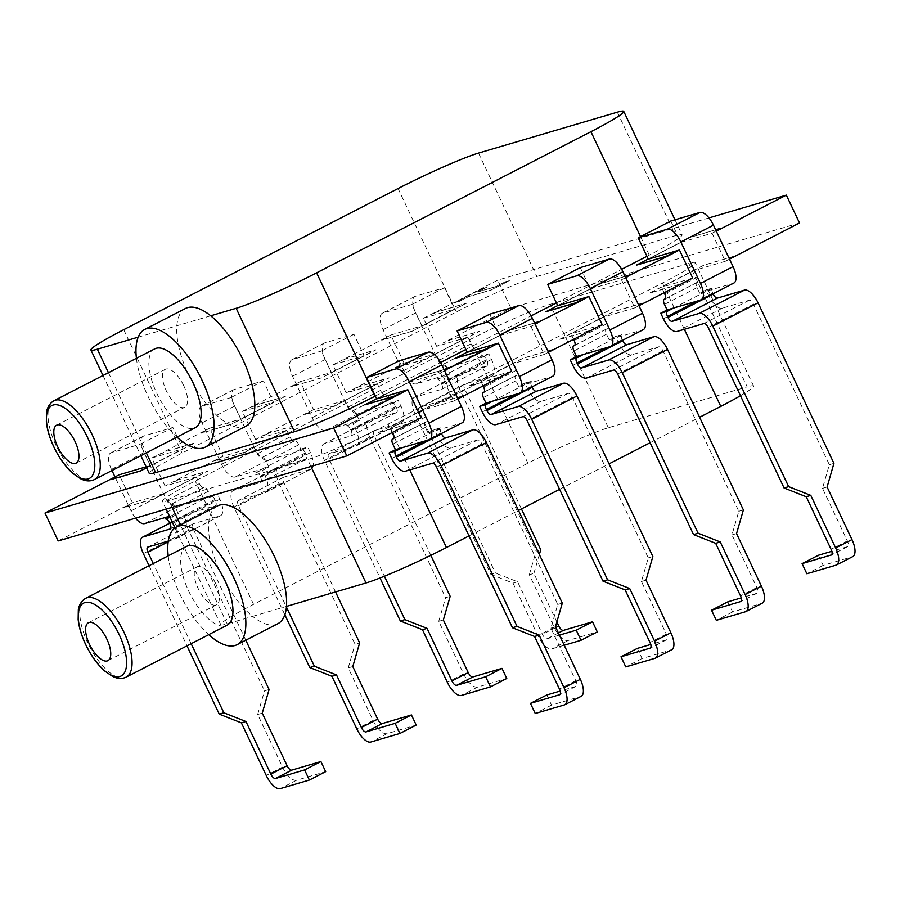 <?xml version="1.0" encoding="UTF-8"?>
<svg xmlns="http://www.w3.org/2000/svg" width="900" height="900" viewBox="0 0 900 900"><rect width="100%" height="100%" fill="white"/><g stroke="black" fill="none" stroke-linecap="round" stroke-linejoin="round"><path stroke-width="0.67" stroke-dasharray="4.5 3.38" d="M215.516 583.256A21.308 8.944 62.8 0 1 216.562 604.766A21.308 8.944 62.8 0 1 198.112 588.386A21.308 8.944 62.8 0 1 197.066 566.865A21.308 8.944 62.8 0 1 215.516 583.256M186.547 546.413A44.314 18.585 -117.2 0 0 188.719 591.154A44.314 18.585 -117.2 0 0 227.081 625.219M183.735 385.706A21.308 8.944 62.8 0 1 184.781 407.228A21.308 8.944 62.8 0 1 166.32 390.836A21.308 8.944 62.8 0 1 165.274 369.315A21.308 8.944 62.8 0 1 183.735 385.706M154.755 348.874A44.314 18.585 -117.2 0 0 156.926 393.604A44.314 18.585 -117.2 0 0 195.3 427.669M168.21 555.851A66.184 27.765 -117.2 0 0 179.786 593.786A66.184 27.765 -117.2 0 0 208.744 634.658M217.282 506.002A66.184 27.765 -117.2 0 0 220.534 572.816A66.184 27.765 -117.2 0 0 252.63 616.365L286.481 606.398M136.418 358.312A66.184 27.765 -117.2 0 0 147.994 396.236A66.184 27.765 -117.2 0 0 176.951 437.108M185.49 308.464A66.184 27.765 -117.2 0 0 176.85 325.766A66.184 27.765 -117.2 0 0 188.741 375.277A66.184 27.765 -117.2 0 0 246.049 426.161M262.26 713.137L257.681 714.488L282.544 767.081A16.83 7.065 62.8 0 0 296.584 780.232L325.676 771.66M392.501 432.394L389.936 426.983L422.539 410.209L425.7 416.914A5.051 2.115 62.8 0 1 425.947 422.01A5.051 2.115 62.8 0 1 425.79 422.066L425.329 422.201A5.051 2.115 -117.2 0 0 425.171 422.269A5.051 2.115 -117.2 0 0 425.419 427.365L428.051 432.923L434.385 429.66L437.017 435.229A16.268 6.829 -117.2 0 0 450.596 447.941L477.63 439.976A5.051 2.115 62.8 0 1 481.838 443.914L557.73 604.462L550.89 628.099L575.752 680.692A5.614 2.351 62.8 0 1 576.023 686.351A5.614 2.351 62.8 0 1 575.854 686.419L560.183 691.043M546.761 694.991L551.543 705.105L580.635 696.533A16.83 7.065 -117.2 0 0 581.153 696.33M551.543 705.105L535.241 713.498M557.73 604.462L562.309 603.113M434.385 429.66L441.034 427.702L434.7 430.965L461.723 423A16.268 6.829 -117.2 0 0 462.229 422.798M441.428 433.507L441.124 432.866A5.051 2.115 62.8 0 1 440.876 427.77A5.051 2.115 62.8 0 1 441.034 427.702M352.8 666.551L348.221 667.901L373.084 720.495A16.83 7.065 62.8 0 0 387.135 733.646L416.216 725.074M483.041 385.808L480.488 380.396L513.079 363.634L516.24 370.327A5.051 2.115 62.8 0 1 516.488 375.424A5.051 2.115 62.8 0 1 516.33 375.491L515.88 375.626A5.051 2.115 -117.2 0 0 515.722 375.683A5.051 2.115 -117.2 0 0 515.97 380.779L518.591 386.348L524.936 383.085L527.558 388.642A16.268 6.829 -117.2 0 0 541.136 401.355L568.17 393.39A5.051 2.115 62.8 0 1 572.377 397.339L648.27 557.876L641.43 581.512L666.293 634.106A5.614 2.351 62.8 0 1 666.562 639.776A5.614 2.351 62.8 0 1 666.394 639.844L650.734 644.456M637.301 648.416L642.082 658.53L671.175 649.957A16.83 7.065 -117.2 0 0 671.704 649.744M642.082 658.53L625.781 666.911M648.27 557.876L652.849 556.526M524.936 383.085L531.574 381.127L525.24 384.39L552.262 376.425A16.268 6.829 -117.2 0 0 552.78 376.223M531.967 386.921L531.664 386.28A5.051 2.115 62.8 0 1 531.416 381.195A5.051 2.115 62.8 0 1 531.574 381.127M443.351 619.976L438.761 621.326L463.624 673.92A16.83 7.065 62.8 0 0 477.675 687.06L506.767 678.488M573.581 339.233L571.028 333.821L603.619 317.048L606.78 323.741A5.051 2.115 62.8 0 1 607.028 328.838A5.051 2.115 62.8 0 1 606.87 328.905L606.42 329.04A5.051 2.115 -117.2 0 0 606.262 329.108A5.051 2.115 -117.2 0 0 606.51 334.204L609.131 339.761L615.476 336.499L618.109 342.067A16.268 6.829 -117.2 0 0 631.676 354.769L658.71 346.815A5.051 2.115 62.8 0 1 662.918 350.752L738.81 511.29L731.97 534.926L756.832 587.531A5.614 2.351 62.8 0 1 757.114 593.19A5.614 2.351 62.8 0 1 756.934 593.258L741.274 597.87M727.841 601.83L732.623 611.944L761.715 603.371A16.83 7.065 -117.2 0 0 762.244 603.169M732.623 611.944L716.321 620.325M738.81 511.29L743.389 509.94M615.476 336.499L622.114 334.541L615.78 337.804L642.814 329.839A16.268 6.829 -117.2 0 0 643.32 329.636M622.508 340.346L622.204 339.705A5.051 2.115 62.8 0 1 621.956 334.609A5.051 2.115 62.8 0 1 622.114 334.541M399.161 360.776L409.264 382.14L376.673 398.902M460.024 397.777L457.74 398.452L462.218 396.022L432.439 404.798L378.113 432.743L407.891 423.968L414.18 421.234M459.979 397.676L457.74 398.452M444.465 370.373L446.805 369.799M172.845 427.455L140.254 444.229L150.345 465.593L182.947 448.819L172.845 427.455L143.752 436.027A16.268 6.829 -117.2 0 0 143.246 436.23A16.268 6.829 -117.2 0 0 144.045 452.655L163.643 494.123A16.268 6.829 -117.2 0 0 177.221 506.835L210.893 496.912L208.271 491.344A5.051 2.115 -117.2 0 0 204.053 487.406L203.591 487.541A5.051 2.115 62.8 0 1 199.384 483.593L196.211 476.899L163.62 493.661L166.792 500.366A5.051 2.115 -117.2 0 0 171 504.304L171.461 504.169A5.051 2.115 62.8 0 1 175.669 508.118L178.301 513.675L171.968 516.938L174.589 522.506A16.268 6.829 -117.2 0 1 175.388 538.92A16.268 6.829 -117.2 0 1 174.881 539.123L168.266 541.069M169.515 516.262L171.664 515.632L169.695 516.645M135.551 518.141A16.268 6.829 62.8 0 1 131.051 510.885L114.998 476.933M144.045 452.655L111.454 469.418L111.983 470.531M111.454 469.418A16.268 6.829 62.8 0 1 110.655 453.004A16.268 6.829 62.8 0 1 111.161 452.801L140.254 444.229M245.79 640.192L193.219 528.952A5.051 2.115 62.8 0 1 192.971 523.856A5.051 2.115 62.8 0 1 193.129 523.8L220.151 515.835A16.268 6.829 -117.2 0 0 220.657 515.632A16.268 6.829 -117.2 0 0 219.859 499.207L217.237 493.65L210.589 495.608A5.051 2.115 62.8 0 1 214.808 499.545L215.28 500.558A5.051 2.115 62.8 0 1 215.528 505.654A5.051 2.115 62.8 0 1 215.37 505.721L188.347 513.686A16.268 6.829 -117.2 0 0 187.83 513.889A16.268 6.829 -117.2 0 0 188.629 530.303L264.521 690.851L269.1 689.501M173.689 482.141L178.222 479.812L173.644 482.04M158.175 454.838L203.4 431.449L205.74 430.875L201.206 433.204L230.996 424.429L285.311 396.484L255.532 405.248L251.01 407.576M210.893 496.912L217.237 493.65M489.713 314.19L499.804 335.554L467.213 352.327M550.564 351.191L548.28 351.866L552.757 349.436L522.979 358.211L468.652 386.156L498.431 377.381L504.731 374.647M550.519 351.09L548.28 351.866M535.005 323.786L537.345 323.213M263.385 380.88L230.794 397.642L240.896 419.006L273.488 402.233L263.385 380.88L234.292 389.441A16.268 6.829 -117.2 0 0 233.786 389.644A16.268 6.829 -117.2 0 0 234.585 406.069L254.194 447.536A16.268 6.829 -117.2 0 0 267.761 460.249L301.444 450.326L298.811 444.769A5.051 2.115 -117.2 0 0 294.593 440.82L294.142 440.955A5.051 2.115 62.8 0 1 289.924 437.006L286.762 430.312L254.16 447.086L257.332 453.78A5.051 2.115 -117.2 0 0 261.54 457.729L262.001 457.594A5.051 2.115 62.8 0 1 266.209 461.531L268.841 467.1L262.507 470.363L265.14 475.92A16.268 6.829 -117.2 0 1 265.928 492.345A16.268 6.829 -117.2 0 1 265.421 492.548L238.399 500.512A5.051 2.115 62.8 0 0 238.241 500.569A5.051 2.115 62.8 0 0 238.489 505.665L286.425 607.072M267.761 460.249L235.17 477.022L262.204 469.058L255.859 472.32L262.507 470.363M235.17 477.022A16.268 6.829 62.8 0 1 221.591 464.31L201.994 422.843A16.268 6.829 62.8 0 1 201.195 406.418A16.268 6.829 62.8 0 1 201.701 406.215L230.794 397.642M335.543 591.941L283.759 482.377A5.051 2.115 62.8 0 1 283.511 477.281A5.051 2.115 62.8 0 1 283.669 477.214L310.691 469.249A16.268 6.829 -117.2 0 0 311.209 469.046A16.268 6.829 -117.2 0 0 310.41 452.632L307.777 447.064L301.129 449.021A5.051 2.115 62.8 0 1 305.348 452.97L305.82 453.983A5.051 2.115 62.8 0 1 306.067 459.079A5.051 2.115 62.8 0 1 305.91 459.135L278.887 467.1A16.268 6.829 -117.2 0 0 278.381 467.303A16.268 6.829 -117.2 0 0 279.169 483.728L355.061 644.265L359.64 642.915M264.229 435.555L268.762 433.226L264.184 435.454M301.444 450.326L307.777 447.064M580.252 267.615L590.344 288.968L557.752 305.741M641.115 304.616L638.82 305.291L643.298 302.85L613.519 311.625L559.192 339.581L588.971 330.806L595.271 328.072M641.059 304.515L638.82 305.291M625.545 277.211L627.885 276.637M353.925 334.294L321.334 351.067L331.436 372.42L364.027 355.657L353.925 334.294L324.844 342.866A16.268 6.829 -117.2 0 0 324.326 343.069A16.268 6.829 -117.2 0 0 325.125 359.483L344.734 400.961A16.268 6.829 -117.2 0 0 358.312 413.662L391.984 403.751L389.351 398.183A5.051 2.115 -117.2 0 0 385.132 394.234L384.683 394.369A5.051 2.115 62.8 0 1 380.464 390.431L377.303 383.738L344.7 400.5L347.873 407.194A5.051 2.115 -117.2 0 0 352.08 411.142L352.541 411.007A5.051 2.115 62.8 0 1 356.76 414.956L359.381 420.514L353.048 423.776L355.68 429.334A16.268 6.829 -117.2 0 1 356.479 445.759A16.268 6.829 -117.2 0 1 355.961 445.961L328.939 453.926A5.051 2.115 62.8 0 0 328.781 453.994A5.051 2.115 62.8 0 0 329.029 459.09L384.401 576.225M358.312 413.662L325.71 430.436L352.744 422.471L346.399 425.734L353.048 423.776M325.71 430.436A16.268 6.829 62.8 0 1 312.131 417.724L292.534 376.256A16.268 6.829 62.8 0 1 291.735 359.843A16.268 6.829 62.8 0 1 292.241 359.629L321.334 351.067M430.808 555.334L374.299 435.791A5.051 2.115 62.8 0 1 374.051 430.695A5.051 2.115 62.8 0 1 374.209 430.639L401.243 422.674A16.268 6.829 -117.2 0 0 401.749 422.471A16.268 6.829 -117.2 0 0 400.95 406.046L398.317 400.489L391.68 402.446A5.051 2.115 62.8 0 1 395.887 406.384L396.371 407.396A5.051 2.115 62.8 0 1 396.619 412.493A5.051 2.115 62.8 0 1 396.461 412.56L369.428 420.525A16.268 6.829 -117.2 0 0 368.921 420.728A16.268 6.829 -117.2 0 0 369.72 437.141L445.601 597.69L450.18 596.34M354.78 388.98L352.44 389.554L359.257 386.55L354.724 388.879M339.266 361.676L384.536 338.389L386.82 337.714L382.298 340.043L412.076 331.267L466.402 303.311L436.624 312.086L432.09 314.415M391.984 403.751L398.317 400.489M414.709 420.964L412.414 421.639M114.626 477.619L110.666 479.779M126.079 506.002L58.174 540.945M505.249 374.377L502.954 375.053M203.445 431.55L205.74 430.875M216.63 459.428L171.349 482.715M595.789 327.803L593.505 328.478M296.28 384.289L291.757 386.618L321.536 377.843L375.863 349.897L346.084 358.673L341.55 361.001M307.17 412.841L261.9 436.129M504.799 282.049L495.743 286.706L477.416 292.106L486.473 287.449L481.894 288.799L454.725 302.771L459.315 301.421L468.36 296.764L491.276 290.014L509.377 280.699L504.754 281.947L495.743 286.706M646.942 256.309L649.271 255.105A66.184 4.792 -25.3 0 0 682.076 234.787A66.184 4.792 -25.3 0 0 675.664 235.586L536.85 276.491A66.184 4.792 -25.3 0 0 456.401 311.929L182.059 453.071A66.184 4.792 -25.3 0 0 149.254 473.4M375.322 396.045L440.572 362.475M465.863 349.47L531.113 315.9M556.403 302.884L621.664 269.314M539.584 321.559L509.805 330.334L455.479 358.29M630.124 274.984L600.345 283.759L546.019 311.704M720.664 228.398L690.885 237.172L636.559 265.118M718.425 230.051L716.659 230.456M708.952 217.912L497.711 280.159L429.806 315.09M293.985 384.964L248.715 408.251M146.621 467.831L194.771 443.059L164.993 451.834L160.47 454.162M449.044 368.145L419.265 376.92L364.939 404.865M688.837 263.464L550.024 304.358A66.184 4.792 -25.3 0 0 469.575 339.806L195.232 480.949A66.184 4.792 -25.3 0 0 162.428 501.266A66.184 4.792 -25.3 0 0 168.84 500.468L307.665 459.574A66.184 4.792 -25.3 0 0 388.114 424.125L662.456 282.983A66.184 4.792 -25.3 0 0 695.261 262.665A66.184 4.792 -25.3 0 0 688.837 263.464L747.169 386.865L608.355 427.759A66.184 4.792 -25.3 0 0 527.906 463.207L253.564 604.35A66.184 4.792 -25.3 0 0 220.759 624.668A66.184 4.792 -25.3 0 0 227.171 623.869L252.63 616.365A66.184 27.765 -117.2 0 0 277.841 623.711M457.684 398.351L462.218 396.022M128.374 505.327L123.851 507.656L153.63 498.881L207.945 470.936L178.166 479.711M218.914 458.752L214.391 461.081L244.17 452.306L298.496 424.35L268.718 433.125M309.454 412.166L304.931 414.495L334.71 405.72L389.036 377.775L359.257 386.55M444.476 287.707L411.874 304.481L421.976 325.845L454.567 309.071L444.476 287.707L415.384 296.28A16.268 6.829 -117.2 0 0 414.877 296.483A16.268 6.829 -117.2 0 0 415.665 312.907L435.274 354.375A16.268 6.829 -117.2 0 0 448.853 367.088L482.524 357.165L479.891 351.596A5.051 2.115 -117.2 0 0 475.684 347.659L475.223 347.794A5.051 2.115 62.8 0 1 471.004 343.845L467.843 337.151L435.251 353.925L404.089 363.105L352.44 389.554M399.994 365.58L395.471 367.909L425.25 359.134L479.576 331.189L449.798 339.964L442.98 342.968L510.885 308.036L497.711 280.159M799.515 222.986L510.885 308.036M731.61 257.929L729.315 258.604L733.837 256.275L704.059 265.05L649.732 292.995L679.511 284.22L685.811 281.486M686.329 281.216L684.045 281.891M638.775 305.19L643.298 302.85M548.235 351.765L552.757 349.436M409.264 382.14L440.415 372.96L444.611 370.8M440.415 372.96L453.69 401.04L457.886 398.88M444.004 369.506L419.209 376.819L376.594 398.745M453.69 401.04L422.539 410.209M421.099 417.803L389.936 426.983M462.262 396.124L432.484 404.899L378.157 432.844L407.936 424.069L412.47 421.74M196.211 476.899L165.06 486.079L171.405 482.816M165.06 486.079L151.796 457.999L158.13 454.736M254.16 447.086L223.009 456.266L209.734 428.186L203.4 431.449M223.009 456.266L216.675 459.529M146.576 467.73L194.726 442.957L164.947 451.733L160.425 454.061M151.796 457.999L182.947 448.819M146.149 466.83L150.345 465.593M128.419 505.429L123.896 507.757L153.675 498.983L208.001 471.037L178.222 479.812M163.62 493.661L132.469 502.841L126.135 506.104M499.804 335.554L530.955 326.374L535.163 324.214M530.955 326.374L544.23 354.454L548.426 352.294M534.544 322.931L509.749 330.233L467.134 352.159M544.23 354.454L513.079 363.634M511.639 371.228L480.488 380.396M552.803 349.537L523.024 358.312L468.697 386.257L498.476 377.483L503.01 375.154M286.762 430.312L255.6 439.493L261.945 436.23M255.6 439.493L242.336 411.412L248.67 408.15M344.7 400.5L313.549 409.68L300.285 381.6L293.94 384.863M313.549 409.68L307.215 412.942M205.695 430.774L201.161 433.103L230.94 424.327L285.266 396.382L255.487 405.146L250.965 407.475M242.336 411.412L273.488 402.233M209.734 428.186L240.896 419.006M218.959 458.854L214.436 461.183L244.215 452.407L298.541 424.451L268.762 433.226M590.344 288.968L621.495 279.799L625.702 277.639M621.495 279.799L634.77 307.868L638.966 305.707M625.095 276.345L600.3 283.657L557.674 305.584M634.77 307.868L603.619 317.048M602.179 324.641L571.028 333.821M643.342 302.951L613.564 311.726L559.238 339.683L589.016 330.907L593.55 328.579M377.303 383.738L346.151 392.906L352.485 389.655M346.151 392.906L332.876 364.838L339.21 361.575M384.536 338.389L386.82 337.714M404.089 363.105L390.825 335.025L384.48 338.287M296.235 384.188L291.701 386.516L321.48 377.741L375.806 349.796L346.027 358.571L341.505 360.9M332.876 364.838L364.027 355.657M300.285 381.6L331.436 372.42M309.51 412.267L304.976 414.596L334.755 405.821L389.081 377.876L359.303 386.651M448.853 367.088L416.25 383.85L443.284 375.896L436.95 379.147A5.051 2.115 62.8 0 1 441.157 383.096L441.641 384.109A5.051 2.115 62.8 0 1 441.889 389.205A5.051 2.115 62.8 0 1 441.731 389.261L414.697 397.226A16.268 6.829 -117.2 0 0 414.191 397.429A16.268 6.829 -117.2 0 0 414.99 413.854L490.871 574.391L495.45 573.041L517.59 581.771L542.452 634.376A5.614 2.351 -117.2 0 0 547.132 638.752L559.429 635.13M490.871 574.391L513.011 583.121L537.874 635.715A16.83 7.065 -117.2 0 0 551.914 648.866L564.21 645.244M556.852 621.967L533.891 573.39L529.312 574.74L554.175 627.334A16.83 7.065 62.8 0 0 568.215 640.485L597.308 631.913M664.121 292.646L661.567 287.235L694.159 270.472L697.331 277.166A5.051 2.115 62.8 0 1 697.579 282.262A5.051 2.115 62.8 0 1 697.421 282.319L696.96 282.454A5.051 2.115 -117.2 0 0 696.803 282.521A5.051 2.115 -117.2 0 0 697.05 287.618L699.683 293.186L706.016 289.924L708.649 295.481A16.268 6.829 -117.2 0 0 722.216 308.194L749.25 300.229A5.051 2.115 62.8 0 1 753.469 304.178L829.35 464.715L822.51 488.351L847.373 540.945A5.614 2.351 62.8 0 1 847.654 546.604A5.614 2.351 62.8 0 1 847.474 546.683L831.814 551.295M818.381 555.255L823.163 565.369L852.255 556.796A16.83 7.065 -117.2 0 0 852.784 556.582M823.163 565.369L806.873 573.75M829.35 464.715L833.929 463.365M706.016 289.924L712.654 287.966L706.32 291.229L733.354 283.264A16.268 6.829 -117.2 0 0 733.86 283.061M713.048 293.76L712.744 293.119A5.051 2.115 62.8 0 1 712.496 288.022A5.051 2.115 62.8 0 1 712.654 287.966M670.793 221.029L680.884 242.393L648.293 259.166M731.655 258.03L729.36 258.705L733.837 256.275M435.251 353.925L438.412 360.619A5.051 2.115 -117.2 0 0 442.631 364.556L443.081 364.421A5.051 2.115 62.8 0 1 447.3 368.37L449.921 373.939L443.588 377.19L446.22 382.759A16.268 6.829 -117.2 0 1 447.019 399.173A16.268 6.829 -117.2 0 1 446.512 399.386L419.479 407.34A5.051 2.115 62.8 0 0 419.321 407.407A5.051 2.115 62.8 0 0 419.569 412.504L495.45 573.041M416.25 383.85A16.268 6.829 62.8 0 1 402.683 371.149L383.074 329.681A16.268 6.829 62.8 0 1 382.275 313.256A16.268 6.829 62.8 0 1 382.781 313.054L411.874 304.481M521.438 508.939L464.839 389.216A5.051 2.115 62.8 0 1 464.591 384.12A5.051 2.115 62.8 0 1 464.749 384.053L491.782 376.088A16.268 6.829 -117.2 0 0 492.289 375.885A16.268 6.829 -117.2 0 0 491.49 359.471L488.858 353.902L482.22 355.86A5.051 2.115 62.8 0 1 486.428 359.809L486.911 360.821A5.051 2.115 62.8 0 1 487.159 365.918A5.051 2.115 62.8 0 1 487.001 365.974L459.968 373.939A16.268 6.829 -117.2 0 0 459.461 374.141A16.268 6.829 -117.2 0 0 460.26 390.566L536.141 551.104L540.731 549.754M400.05 365.681L395.516 368.01L425.295 359.235L479.621 331.29L449.843 340.065L442.98 342.968M482.524 357.165L488.858 353.902M680.884 242.393L712.046 233.213L716.242 231.053M712.046 233.213L725.31 261.293L729.518 259.132M715.635 229.77L690.84 237.071L648.214 258.998M725.31 261.293L694.159 270.472M692.719 278.055L661.567 287.235M733.894 256.376L704.115 265.151L649.789 293.096L679.567 284.321L684.09 281.993M467.843 337.151L436.691 346.331L443.025 343.069M436.691 346.331L423.416 318.251L429.75 314.989M386.775 337.613L382.252 339.941L412.031 331.166L466.346 303.21L436.567 311.985L432.045 314.314M423.416 318.251L454.567 309.071M390.825 335.025L421.976 325.845M138.195 337.162L210.701 315.799M132.469 502.841L119.194 474.772M495.697 286.605L477.371 292.005L486.428 287.347L481.849 288.697L454.68 302.67L459.259 301.32L468.315 296.662L491.22 289.912L509.332 280.597L504.754 281.947M740.464 395.719A66.184 4.792 -25.3 0 0 753.581 386.055A66.184 4.792 -25.3 0 0 747.169 386.865M469.035 535.894L518.501 510.446M559.575 489.319L609.053 463.86M650.115 442.733L699.592 417.285M436.95 379.147L443.588 377.19M533.891 573.39L539.347 554.535M529.312 574.74L536.141 551.104M482.22 355.86L443.284 375.896L449.921 373.939M699.683 293.186L706.32 291.229L673.729 307.991M517.59 581.771L513.011 583.121M822.51 488.351L827.1 487.001M346.399 425.734A5.051 2.115 62.8 0 1 350.618 429.683L351.09 430.684A5.051 2.115 62.8 0 1 351.338 435.78A5.051 2.115 62.8 0 1 351.18 435.848L324.157 443.812A16.268 6.829 -117.2 0 0 323.651 444.015A16.268 6.829 -117.2 0 0 324.45 460.44L380.014 577.98M438.761 621.326L445.601 597.69M391.68 402.446L352.744 422.471L359.381 420.514M255.859 472.32A5.051 2.115 62.8 0 1 260.077 476.257L260.55 477.27A5.051 2.115 62.8 0 1 260.798 482.366A5.051 2.115 62.8 0 1 260.64 482.434L233.618 490.399A16.268 6.829 -117.2 0 0 233.1 490.601A16.268 6.829 -117.2 0 0 233.899 507.015L284.839 614.779M348.221 667.901L355.061 644.265M301.129 449.021L262.204 469.058L268.841 467.1M191.171 643.691L153.281 563.535M170.1 517.489L171.968 516.938M149.074 565.695L186.975 645.851M257.681 714.488L264.521 690.851M210.589 495.608L171.664 515.632L178.301 513.675M609.131 339.761L615.78 337.804L583.189 354.577M518.591 386.348L525.24 384.39L492.637 401.152M428.051 432.923L434.7 430.965L402.098 447.739M731.97 534.926L736.549 533.576M641.43 581.512L646.009 580.163M550.89 628.099L555.469 626.749M94.399 479.576A44.314 18.585 62.8 0 1 56.036 445.511A44.314 18.585 62.8 0 1 53.854 400.781M126.191 677.126A44.314 18.585 62.8 0 1 87.817 643.061A44.314 18.585 62.8 0 1 85.646 598.331M296.584 780.232L280.294 788.614M282.544 767.081L266.243 775.462M575.752 680.692L559.451 689.074M575.854 686.419L559.89 694.631M481.838 443.914L436.567 467.213M580.635 696.533L564.334 704.925M387.135 733.646L370.834 742.028M373.084 720.495L356.794 728.887M666.293 634.106L649.991 642.499M666.394 639.844L650.43 648.056M572.377 397.339L527.108 420.626M671.175 649.957L654.874 658.339M477.675 687.06L461.374 695.452M463.624 673.92L447.334 682.301M756.832 587.531L740.543 595.913M756.934 593.258L740.97 601.47M662.918 350.752L617.648 374.04M761.715 603.371L745.414 611.764M425.329 422.201L393.694 438.48L425.171 422.269M425.419 427.365L392.827 444.127M425.79 422.066L393.491 438.683M425.7 416.914L393.109 433.676M461.723 423L429.131 439.774M437.017 435.229L391.748 458.516M199.384 483.593L166.792 500.366M203.591 487.541L171 504.304M204.053 487.406L171.461 504.169M208.271 491.344L175.669 508.118M177.221 506.835L144.63 523.597M163.643 494.123L131.051 510.885M143.752 436.027L111.161 452.801M219.859 499.207L174.589 522.506M515.88 375.626L484.234 391.905L515.722 375.683M515.97 380.779L483.368 397.553M516.33 375.491L484.043 392.108M516.24 370.327L483.649 387.101M552.262 376.425L519.671 393.188M527.558 388.642L482.287 411.941M289.924 437.006L257.332 453.78M294.142 440.955L261.54 457.729M294.593 440.82L262.001 457.594M298.811 444.769L266.209 461.531M254.194 447.536L221.591 464.31M234.585 406.069L201.994 422.843M234.292 389.441L201.701 406.215M310.41 452.632L265.14 475.92M606.42 329.04L574.774 345.319M606.51 334.204L573.908 350.966M606.87 328.905L574.582 345.521M606.78 323.741L574.189 340.515M642.814 329.839L610.211 346.613M618.109 342.067L572.827 365.355M380.464 390.431L347.873 407.194M384.683 394.369L352.08 411.142M385.132 394.234L352.541 411.007M389.351 398.183L356.76 414.956M344.734 400.961L312.131 417.724M325.125 359.483L292.534 376.256M324.844 342.866L292.241 359.629M400.95 406.046L355.68 429.334M558.405 632.959L547.132 638.752M555.829 627.491L542.452 634.376M568.215 640.485L551.914 648.866M554.175 627.334L537.874 635.715M847.373 540.945L831.082 549.326M847.474 546.683L831.51 554.895M753.469 304.178L708.199 327.465M852.255 556.796L835.965 565.178M696.96 282.454L665.314 298.744M697.05 287.618L664.459 304.391M697.421 282.319L665.123 298.935M697.331 277.166L664.729 293.94M733.354 283.264L700.751 300.026M708.649 295.481L663.379 318.78M471.004 343.845L438.412 360.619M475.223 347.794L442.631 364.556M475.684 347.659L443.081 364.421M479.891 351.596L447.3 368.37M435.274 354.375L402.683 371.149M415.665 312.907L383.074 329.681M415.384 296.28L382.781 313.054M491.49 359.471L446.22 382.759M310.928 466.47L307.665 459.574M227.171 623.869L180.428 524.97M172.102 507.375L168.84 500.468M108.45 372.701L146.34 452.858M398.07 188.539L456.401 311.929M478.519 153.09L536.85 276.491M123.728 329.681L182.059 453.071M640.53 236.599L649.271 255.105M617.332 112.185L675.664 235.586M608.355 427.759L550.024 304.358M527.906 463.207L469.575 339.806M684.349 329.299L662.456 282.983M409.759 469.924L393.986 436.556M392.108 432.585L388.114 424.125M253.564 604.35L195.232 480.949M491.782 376.088L446.512 399.386M464.749 384.053L419.479 407.34M464.839 389.216L419.569 412.504M460.26 390.566L414.99 413.854M459.968 373.939L414.697 397.226M487.001 365.974L441.731 389.261M486.911 360.821L441.641 384.109M486.428 359.809L441.157 383.096M749.25 300.229L703.98 323.516M722.216 308.194L676.946 331.481M712.744 293.119L697.399 301.016M401.243 422.674L355.961 445.961M374.209 430.639L328.939 453.926M374.299 435.791L329.029 459.09M369.72 437.141L324.45 460.44M369.428 420.525L324.157 443.812M396.461 412.56L351.18 435.848M396.371 407.396L351.09 430.684M395.887 406.384L350.618 429.683M658.71 346.815L613.44 370.103M631.676 354.769L586.406 378.067M622.204 339.705L606.859 347.603M310.691 469.249L265.421 492.548M283.669 477.214L238.399 500.512M283.759 482.377L238.489 505.665M279.169 483.728L233.899 507.015M278.887 467.1L233.618 490.399M305.91 459.135L260.64 482.434M305.82 453.983L260.55 477.27M305.348 452.97L260.077 476.257M568.17 393.39L522.9 416.678M541.136 401.355L495.866 424.642M531.664 386.28L516.319 394.178M220.151 515.835L174.881 539.123M193.129 523.8L147.847 547.087M193.219 528.952L168.154 541.845M188.629 530.303L143.359 553.601M188.347 513.686L169.729 523.26L187.83 513.889M215.37 505.721L170.404 528.851M215.28 500.558L170.01 523.856M214.808 499.545L169.537 522.844M477.63 439.976L432.36 463.264M450.596 447.941L405.326 471.229M441.124 432.866L425.779 440.764M107.921 660.668L216.562 604.766M76.129 463.118L184.781 407.228M576.023 686.351L559.733 694.732M666.562 639.776L650.273 648.158M757.114 593.19L740.812 601.571M425.947 422.01L393.356 438.772M143.246 436.23L110.655 453.004M516.488 375.424L483.896 392.197M233.786 389.644L201.195 406.418M606.262 329.108L574.796 345.296M607.028 328.838L574.436 345.611M324.326 343.069L291.735 359.843M847.654 546.604L831.352 554.996M696.803 282.521L665.336 298.71M697.579 282.262L664.976 299.025M414.877 296.483L382.275 313.256M102.983 375.502L140.873 455.67M674.989 219.791L682.076 234.787M753.581 386.055L695.261 262.665M220.759 624.668L175.016 527.906M166.151 509.13L162.428 501.266M56.621 425.216L165.274 369.315M88.414 622.766L197.066 566.865M492.289 375.885L447.019 399.173M464.591 384.12L419.321 407.407M459.461 374.141L414.191 397.429M487.159 365.918L441.889 389.205M712.496 288.022L667.226 311.321M401.749 422.471L356.479 445.759M374.051 430.695L328.781 453.994M368.921 420.728L323.651 444.015M396.619 412.493L351.338 435.78M621.956 334.609L576.686 357.896M311.209 469.046L265.928 492.345M283.511 477.281L238.241 500.569M278.381 467.303L233.1 490.601M306.067 459.079L260.798 482.366M531.416 381.195L486.146 404.483M220.657 515.632L175.388 538.92M192.971 523.856L147.69 547.155M215.528 505.654L170.257 528.952M440.876 427.77L395.606 451.058"/><path stroke-width="1.35" d="M75.082 441.608A21.308 8.944 -117.2 0 0 56.621 425.216A21.308 8.944 -117.2 0 0 57.667 446.738A21.308 8.944 -117.2 0 0 76.129 463.118A21.308 8.944 -117.2 0 0 75.082 441.608M106.875 639.146A21.308 8.944 -117.2 0 0 88.414 622.766A21.308 8.944 -117.2 0 0 89.46 644.276A21.308 8.944 -117.2 0 0 107.921 660.668A21.308 8.944 -117.2 0 0 106.875 639.146M224.91 580.489A44.314 18.585 -117.2 0 0 186.547 546.413L85.646 598.331A44.314 18.585 62.8 0 1 124.02 632.396A44.314 18.585 62.8 0 1 126.191 677.126L227.081 625.219A44.314 18.585 -117.2 0 0 224.91 580.489M193.118 382.939A44.314 18.585 -117.2 0 0 154.755 348.874L53.854 400.781A44.314 18.585 62.8 0 1 92.228 434.846A44.314 18.585 62.8 0 1 94.399 479.576L195.3 427.669A44.314 18.585 -117.2 0 0 193.118 382.939M208.744 634.658A66.184 27.765 -117.2 0 0 237.094 644.67A66.184 27.765 -117.2 0 0 233.843 577.856A66.184 27.765 -117.2 0 0 176.535 526.972A66.184 27.765 -117.2 0 0 168.21 555.851M237.094 644.67L277.841 623.711A66.184 27.765 -117.2 0 0 286.481 606.398A66.184 27.765 -117.2 0 0 274.59 556.886A66.184 27.765 -117.2 0 0 217.282 506.002L176.535 526.972M176.951 437.108A66.184 27.765 -117.2 0 0 205.301 447.12A66.184 27.765 -117.2 0 0 202.061 380.306A66.184 27.765 -117.2 0 0 144.754 329.423A66.184 27.765 -117.2 0 0 136.418 358.312M205.301 447.12L246.049 426.161A66.184 27.765 -117.2 0 0 242.797 359.348A66.184 27.765 -117.2 0 0 210.701 315.799A66.184 27.765 -117.2 0 0 185.49 308.464L144.754 329.423M186.975 645.851L219.251 714.139L223.83 712.789L245.97 721.519L270.832 774.113A5.614 2.351 -117.2 0 0 275.512 778.5L304.605 769.928L309.386 780.041L325.676 771.66L320.895 761.546L291.803 770.107A5.614 2.351 62.8 0 1 287.123 765.731L262.26 713.137L269.1 689.501L245.79 640.192M320.895 761.546L304.605 769.928M219.251 714.139L241.38 722.869L266.243 775.462A16.83 7.065 -117.2 0 0 280.294 788.614L309.386 780.041M559.553 694.811A5.614 2.351 -117.2 0 0 559.733 694.732A5.614 2.351 -117.2 0 0 559.451 689.074L534.589 636.48L512.46 627.75L517.039 626.4L539.168 635.13L564.03 687.724A16.83 7.065 62.8 0 1 564.863 704.711A16.83 7.065 62.8 0 1 564.334 704.925L535.241 713.498L530.46 703.384L559.89 694.631M392.58 439.031A5.051 2.115 62.8 0 1 392.738 438.975L392.58 439.031A5.051 2.115 62.8 0 0 392.827 444.127L395.46 449.696L389.115 452.959L391.748 458.516A16.268 6.829 -117.2 0 0 405.326 471.229L432.36 463.264A5.051 2.115 62.8 0 1 436.567 467.213L512.46 627.75M564.863 704.711L581.153 696.33A16.83 7.065 -117.2 0 0 580.331 679.342L555.469 626.749L562.309 603.113L486.416 442.564A16.268 6.829 -117.2 0 0 472.849 429.863L445.815 437.827A5.051 2.115 62.8 0 1 441.596 433.879L441.428 433.507M517.039 626.4L441.146 465.863A16.268 6.829 -117.2 0 0 427.579 453.15L400.545 461.115A5.051 2.115 62.8 0 1 396.326 457.166L395.854 456.154A5.051 2.115 62.8 0 1 395.606 451.058A5.051 2.115 62.8 0 1 395.764 451.001L389.115 452.959M560.183 691.043L546.761 694.991L530.46 703.384M284.839 614.779L309.791 667.553L314.37 666.202L336.51 674.933L361.373 727.538A5.614 2.351 -117.2 0 0 366.053 731.914L395.145 723.341L399.926 733.455L416.216 725.074L411.435 714.96L382.354 723.533A5.614 2.351 62.8 0 1 377.662 719.145L352.8 666.551L359.64 642.915L335.543 591.941M411.435 714.96L395.145 723.341M309.791 667.553L331.931 676.283L356.794 728.887A16.83 7.065 -117.2 0 0 370.834 742.028L399.926 733.455M650.092 648.225A5.614 2.351 -117.2 0 0 650.273 648.158A5.614 2.351 -117.2 0 0 649.991 642.499L625.129 589.894L603 581.164L607.579 579.814L629.719 588.544L654.581 641.149A16.83 7.065 62.8 0 1 655.403 658.125A16.83 7.065 62.8 0 1 654.874 658.339L625.781 666.911L621 656.798L650.43 648.056M483.12 392.456A5.051 2.115 62.8 0 1 483.277 392.389L483.12 392.456A5.051 2.115 62.8 0 0 483.368 397.553L486 403.11L479.666 406.373L482.287 411.941A16.268 6.829 -117.2 0 0 495.866 424.642L522.9 416.678A5.051 2.115 62.8 0 1 527.108 420.626L603 581.164M655.403 658.125L671.704 649.744A16.83 7.065 -117.2 0 0 670.871 632.756L646.009 580.163L652.849 556.526L576.967 395.989A16.268 6.829 -117.2 0 0 563.389 383.276L536.355 391.241A5.051 2.115 62.8 0 1 532.148 387.293L531.967 386.921M607.579 579.814L531.686 419.276A16.268 6.829 -117.2 0 0 518.119 406.564L491.085 414.529A5.051 2.115 62.8 0 1 486.877 410.591L486.394 409.579A5.051 2.115 62.8 0 1 486.146 404.483A5.051 2.115 62.8 0 1 486.304 404.415L479.666 406.373M650.734 644.456L637.301 648.416L621 656.798M380.014 577.98L400.331 620.977L404.91 619.627L427.05 628.357L451.912 680.951A5.614 2.351 -117.2 0 0 456.593 685.339L485.685 676.766L490.466 686.88L506.767 678.488L501.986 668.374L472.894 676.946A5.614 2.351 62.8 0 1 468.214 672.57L443.351 619.976L450.18 596.34L430.808 555.334M501.986 668.374L485.685 676.766M400.331 620.977L422.471 629.707L447.334 682.301A16.83 7.065 -117.2 0 0 461.374 695.452L490.466 686.88M740.633 601.639A5.614 2.351 -117.2 0 0 740.812 601.571A5.614 2.351 -117.2 0 0 740.543 595.913L715.68 543.319L693.54 534.589L698.119 533.239L720.259 541.969L745.121 594.562A16.83 7.065 62.8 0 1 745.942 611.55A16.83 7.065 62.8 0 1 745.414 611.764L716.321 620.325L711.54 610.211L740.97 601.47M574.796 345.296L573.66 345.87A5.051 2.115 62.8 0 0 573.908 350.966L576.54 356.535L570.206 359.798L572.827 365.355A16.268 6.829 -117.2 0 0 586.406 378.067L613.44 370.103A5.051 2.115 62.8 0 1 617.648 374.04L693.54 534.589M745.942 611.55L762.244 603.169A16.83 7.065 -117.2 0 0 761.411 586.181L736.549 533.576L743.389 509.94L667.508 349.402A16.268 6.829 -117.2 0 0 653.929 336.69L626.895 344.655A5.051 2.115 62.8 0 1 622.688 340.718L622.508 340.346M698.119 533.239L622.238 372.69A16.268 6.829 -117.2 0 0 608.659 359.989L581.625 367.954A5.051 2.115 62.8 0 1 577.418 364.005L576.934 362.993A5.051 2.115 62.8 0 1 576.686 357.896A5.051 2.115 62.8 0 1 576.844 357.84L570.206 359.798M741.274 597.87L727.841 601.83L711.54 610.211M392.738 438.975L393.199 438.84A5.051 2.115 -117.2 0 0 393.356 438.772A5.051 2.115 -117.2 0 0 393.109 433.676L392.501 432.394M461.43 406.384L428.839 423.146A16.268 6.829 62.8 0 1 429.637 439.571L462.229 422.798A16.268 6.829 -117.2 0 0 461.43 406.384L441.832 364.916A16.268 6.829 -117.2 0 0 428.254 352.204L399.161 360.776L366.57 377.539L376.673 398.902L407.824 389.723L401.479 392.985M428.254 352.204L395.662 368.966L366.57 377.539M395.662 368.966A16.268 6.829 62.8 0 1 409.241 381.679L428.839 423.146M429.637 439.571A16.268 6.829 62.8 0 1 429.131 439.774L402.098 447.739L395.764 451.001M551.981 359.798L519.379 376.571A16.268 6.829 62.8 0 1 520.178 392.985L552.78 376.223A16.268 6.829 -117.2 0 0 551.981 359.798L532.373 318.33A16.268 6.829 -117.2 0 0 518.794 305.618L489.713 314.19L457.11 330.964L467.213 352.327L498.364 343.147L511.639 371.228L457.886 398.88M445.039 370.204L492.075 346.511M135.551 518.141A16.268 6.829 62.8 0 0 144.63 523.597L169.515 516.262M111.983 470.531L114.998 476.933M483.277 392.389L483.739 392.254A5.051 2.115 -117.2 0 0 483.896 392.197A5.051 2.115 -117.2 0 0 483.649 387.101L483.041 385.808M518.794 305.618L486.202 322.391L457.11 330.964M486.202 322.391A16.268 6.829 62.8 0 1 499.781 335.104L519.379 376.571M520.178 392.985A16.268 6.829 62.8 0 1 519.671 393.188L492.637 401.152L486.304 404.415M642.521 313.223L609.919 329.985A16.268 6.829 62.8 0 1 610.717 346.41L643.32 329.636A16.268 6.829 -117.2 0 0 642.521 313.223L622.913 271.744A16.268 6.829 -117.2 0 0 609.345 259.043L580.252 267.615L547.65 284.377L557.752 305.741L588.904 296.561L602.179 324.641L548.426 352.294M535.579 323.618L582.615 299.925M573.66 345.87A5.051 2.115 62.8 0 1 573.817 345.814L574.279 345.679A5.051 2.115 -117.2 0 0 574.436 345.611A5.051 2.115 -117.2 0 0 574.189 340.515L573.581 339.233M609.345 259.043L576.742 275.805L547.65 284.377M576.742 275.805A16.268 6.829 62.8 0 1 590.321 288.517L609.919 329.985M610.717 346.41A16.268 6.829 62.8 0 1 610.211 346.613L583.189 354.577L576.844 357.84M733.061 266.636L700.47 283.41A16.268 6.829 62.8 0 1 701.269 299.824L733.86 283.061A16.268 6.829 -117.2 0 0 733.061 266.636L713.464 225.169A16.268 6.829 -117.2 0 0 699.885 212.456L670.793 221.029L638.201 237.803L648.293 259.166L679.444 249.986L692.719 278.055L638.966 305.707M626.119 277.043L673.155 253.339M146.149 466.83L119.194 474.772L45 513.067L58.174 540.945L346.804 455.895L414.18 421.234M112.86 478.024L115.144 477.349L110.621 479.678L140.4 470.902L146.576 467.73M112.905 478.125L114.626 477.619M505.294 374.479L504.731 374.647M595.845 327.904L595.271 328.072M140.873 455.67L149.254 473.4A66.184 4.792 -25.3 0 0 155.666 472.59L294.48 431.696A66.184 4.792 -25.3 0 0 374.929 396.248L375.322 396.045M440.572 362.475L465.863 349.47M531.113 315.9L556.403 302.884M621.664 269.314L646.942 256.309M467.134 352.159L455.479 358.29L485.257 349.515L489.78 347.186M557.674 305.584L546.019 311.704L575.798 302.929L580.32 300.6M648.214 258.998L636.559 265.118L666.337 256.343L670.871 254.014M716.659 230.456L720.619 228.296L715.635 229.77M720.619 228.296L716.085 230.625L718.425 230.051L786.33 195.12L708.952 217.912M110.621 479.678L140.445 471.004L146.621 467.831M45 513.067L333.63 428.029L401.535 393.086M376.594 398.745L364.939 404.865L394.718 396.09L399.24 393.761M729.518 259.132L799.515 222.986L786.33 195.12M444.611 370.8L446.76 369.697M498.364 343.147L492.03 346.41M448.988 368.044L444.004 369.506M364.882 404.764L394.661 395.989L399.195 393.66M407.824 389.723L421.099 417.803L414.754 421.065M535.163 324.214L537.3 323.111M588.904 296.561L582.57 299.824M539.528 321.457L534.544 322.931M455.434 358.189L485.213 349.414L489.735 347.085M625.702 277.639L627.84 276.536M679.444 249.986L673.11 253.237M630.079 274.882L625.095 276.345M545.974 311.603L575.752 302.827L580.275 300.499M559.429 635.13L576.225 630.18L581.006 640.294L597.308 631.913L592.526 621.799L563.434 630.371A5.614 2.351 62.8 0 1 558.754 625.984L556.852 621.967M592.526 621.799L576.225 630.18M564.21 645.244L581.006 640.294M831.184 555.064A5.614 2.351 -117.2 0 0 831.352 554.996A5.614 2.351 -117.2 0 0 831.082 549.326L806.22 496.733L784.08 488.002L788.659 486.652L810.799 495.382L835.661 547.976A16.83 7.065 62.8 0 1 836.482 564.964A16.83 7.065 62.8 0 1 835.965 565.178L806.873 573.75L802.091 563.636L831.51 554.895M665.336 298.71L664.2 299.295A5.051 2.115 62.8 0 0 664.459 304.391L667.08 309.949L660.746 313.211L663.379 318.78A16.268 6.829 -117.2 0 0 676.946 331.481L703.98 323.516A5.051 2.115 62.8 0 1 708.199 327.465L784.08 488.002M836.482 564.964L852.784 556.582A16.83 7.065 -117.2 0 0 851.962 539.595L827.1 487.001L833.929 463.365L758.048 302.827A16.268 6.829 -117.2 0 0 744.469 290.115L717.435 298.08A5.051 2.115 62.8 0 1 713.227 294.131L713.048 293.76M788.659 486.652L712.778 326.115A16.268 6.829 -117.2 0 0 699.199 313.402L672.165 321.368A5.051 2.115 62.8 0 1 667.957 317.43L667.474 316.418A5.051 2.115 62.8 0 1 667.226 311.321A5.051 2.115 62.8 0 1 667.384 311.254L660.746 313.211M831.814 551.295L818.381 555.255L802.091 563.636M664.2 299.295A5.051 2.115 62.8 0 1 664.369 299.228L664.819 299.093A5.051 2.115 -117.2 0 0 664.976 299.025A5.051 2.115 -117.2 0 0 664.729 293.94L664.121 292.646M699.885 212.456L667.283 229.23L638.201 237.803M667.283 229.23A16.268 6.829 62.8 0 1 680.861 241.931L700.47 283.41M701.269 299.824A16.268 6.829 62.8 0 1 700.751 300.026L673.729 307.991L667.384 311.254M539.347 554.535L540.731 549.754L521.438 508.939M686.385 281.317L685.811 281.486M716.242 231.053L718.38 229.95M636.514 265.016L666.293 256.241L670.815 253.912M286.481 606.398L365.996 582.964A66.184 4.792 -25.3 0 0 446.445 547.526L469.035 535.894M210.701 315.799L236.149 308.295A66.184 4.792 -25.3 0 0 316.609 272.846L590.94 131.704A66.184 4.792 -25.3 0 0 623.745 111.386A66.184 4.792 -25.3 0 0 617.332 112.185L478.519 153.09A66.184 4.792 -25.3 0 0 398.07 188.539L123.728 329.681A66.184 4.792 -25.3 0 0 90.922 349.999A66.184 4.792 -25.3 0 0 97.335 349.2L138.195 337.162M346.804 455.895L333.63 428.029M699.592 417.285L720.788 406.384A66.184 4.792 -25.3 0 0 740.464 395.719M518.501 510.446L559.575 489.319M609.053 463.86L650.115 442.733M667.08 309.949L673.729 307.991M806.22 496.733L810.799 495.382M404.91 619.627L384.401 576.225M314.37 666.202L286.425 607.072M223.83 712.789L191.171 643.691M153.281 563.535L147.938 552.251A5.051 2.115 62.8 0 1 147.69 547.155A5.051 2.115 62.8 0 1 147.847 547.087L168.266 541.069M169.695 516.645L165.319 518.895L170.1 517.489M165.319 518.895A5.051 2.115 62.8 0 1 169.537 522.844L170.01 523.856A5.051 2.115 62.8 0 1 170.257 528.952A5.051 2.115 62.8 0 1 170.1 529.009L143.066 536.974A16.268 6.829 -117.2 0 0 142.56 537.176A16.268 6.829 -117.2 0 0 143.359 553.601L149.074 565.695M576.54 356.535L583.189 354.577M486 403.11L492.637 401.152M395.46 449.696L402.098 447.739M427.05 628.357L422.471 629.707M336.51 674.933L331.931 676.283M245.97 721.519L241.38 722.869M715.68 543.319L720.259 541.969M625.129 589.894L629.719 588.544M534.589 636.48L539.168 635.13M87.367 437.051A40.984 17.19 -117.2 0 0 53.156 405.022A40.984 17.19 -117.2 0 0 53.887 446.918A40.984 17.19 -117.2 0 0 88.099 478.935A40.984 17.19 -117.2 0 0 87.367 437.051M119.16 634.59A40.984 17.19 -117.2 0 0 84.949 602.572A40.984 17.19 -117.2 0 0 85.68 644.456A40.984 17.19 -117.2 0 0 119.891 676.485A40.984 17.19 -117.2 0 0 119.16 634.59M291.803 770.107L275.512 778.5M287.123 765.731L270.832 774.113M580.331 679.342L564.03 687.724M486.416 442.564L441.146 465.863M382.354 723.533L366.053 731.914M377.662 719.145L361.373 727.538M670.871 632.756L654.581 641.149M576.967 395.989L531.686 419.276M472.894 676.946L456.593 685.339M468.214 672.57L451.912 680.951M761.411 586.181L745.121 594.562M667.508 349.402L622.238 372.69M441.832 364.916L409.241 381.679M532.373 318.33L499.781 335.104M574.774 345.319L573.817 345.814M622.913 271.744L590.321 288.517M563.434 630.371L558.405 632.959M558.754 625.984L555.829 627.491M851.962 539.595L835.661 547.976M758.048 302.827L712.778 326.115M665.314 298.744L664.369 299.228M713.464 225.169L680.861 241.931M365.996 582.964L310.928 466.47M180.428 524.97L172.102 507.375M97.335 349.2L108.45 372.701M146.34 452.858L155.666 472.59M236.149 308.295L294.48 431.696M316.609 272.846L374.929 396.248M590.94 131.704L640.53 236.599M720.788 406.384L684.349 329.299M446.445 547.526L409.759 469.924M393.986 436.556L392.108 432.585M697.399 301.016L667.474 316.418M713.227 294.131L667.957 317.43M717.435 298.08L672.165 321.368M744.469 290.115L699.199 313.402M606.859 347.603L576.934 362.993M622.688 340.718L577.418 364.005M626.895 344.655L581.625 367.954M653.929 336.69L608.659 359.989M516.319 394.178L486.394 409.579M532.148 387.293L486.877 410.591M536.355 391.241L491.085 414.529M563.389 383.276L518.119 406.564M168.154 541.845L147.938 552.251M142.56 537.176L169.706 523.215L143.066 536.974M425.779 440.764L395.854 456.154M441.596 433.879L396.326 457.166M445.815 437.827L400.545 461.115M472.849 429.863L427.579 453.15M53.854 400.781C47.756 404.415 46.586 411.12 46.53 412.402L46.361 421.92C47.16 429.637 49.646 437.963 53.809 446.895C59.22 458.1 65.599 466.965 72.945 473.49L80.64 478.766C85.567 481.286 90.157 481.567 94.399 479.576M85.646 598.331C79.549 601.954 78.379 608.67 78.323 609.941L78.154 619.47C78.953 627.188 81.427 635.512 85.601 644.434C91.013 655.65 97.391 664.515 104.737 671.029L112.433 676.316C117.36 678.836 121.95 679.106 126.191 677.126M90.922 349.999L102.983 375.502M623.745 111.386L674.989 219.791M175.016 527.906L166.151 509.13"/></g></svg>
